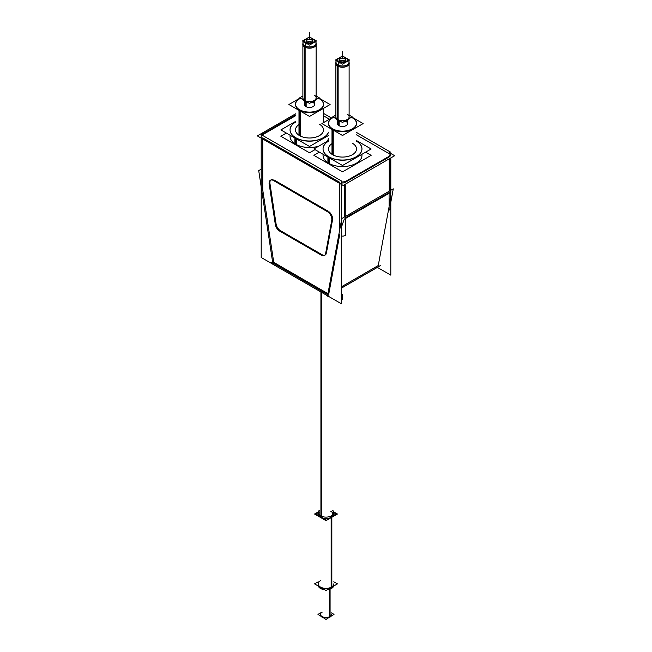 <?xml version="1.0" encoding="UTF-8"?>
<svg xmlns="http://www.w3.org/2000/svg" width="652" height="652" viewBox="0 0 652 652"><rect width="100%" height="100%" fill="white"/><g stroke="black" fill="none" stroke-linecap="round" stroke-linejoin="round"><path stroke-width="0.98" d="M332.764 514.029L332.764 514.02A6.764 3.904 0 0 0 332.764 514.02A6.764 3.904 0 0 0 330.784 511.258M389.089 153.644L356.505 134.834L389.089 153.644M329.439 119.21L323.498 115.779L329.439 119.21M378.258 265.543L389.089 206.774L378.258 265.543L341.289 286.88L378.258 265.543M389.26 205.828L390.401 195.739L390.002 192.78C390.703 194.663 390.45 199.015 389.26 205.828M390.295 154.817A3.888 2.249 0 0 0 389.26 153.75A3.888 2.249 0 0 1 390.14 156.138A3.888 2.249 0 0 0 390.401 155.339M328.747 294.125L339.749 234.418L328.747 294.125M389.26 192.495L345.25 217.898L389.26 192.495M344.37 218.942L341.289 227.499L344.37 218.942M341.289 182.878A3.888 2.249 0 0 0 344.37 182.715A3.888 2.249 0 0 1 341.289 182.878M389.26 156.92L345.25 182.332L389.26 156.92M295.495 115.779L262.911 134.589L295.495 115.779M262.74 134.695A3.888 2.249 0 0 0 262.128 135.151A3.888 2.249 0 0 1 262.74 134.695M339.749 182.332L262.74 137.865L339.749 182.332M328.209 211.24L274.28 180.099L328.209 211.24M271.167 179.789A6.227 3.594 60 0 1 273.017 179.585A6.227 3.594 60 0 0 269.961 183.644A6.227 3.594 60 0 1 270.808 180.058M280.417 230.645A6.227 3.594 60 0 1 276.098 224.027A6.227 3.594 60 0 0 280.417 230.645M280.58 230.743L321.909 254.598L280.58 230.743M273.742 262.365L327.948 293.661L273.742 262.365L262.74 189.952L273.742 262.365M329.187 211.924A6.227 3.594 60 0 1 332.61 219.137A6.227 3.594 60 0 0 329.187 211.924M326.399 253.074L332.536 219.773L326.399 253.074M324.777 255.185A6.227 3.594 60 0 1 322.08 254.696A6.227 3.594 60 0 0 326.196 253.783A6.227 3.594 60 0 1 325.185 255.005M269.993 183.856L276.065 223.823L269.993 183.856M328.747 157.556L328.747 163.277A19.446 11.231 0 0 0 349.945 165.706A19.446 11.231 0 0 0 361.95 155.339L361.95 155.502M323.131 154.312A19.446 11.231 180 0 0 328.747 163.277A19.446 11.231 180 0 1 323.058 155.339L323.058 155.502M361.95 148.982A19.446 11.231 0 0 1 349.945 159.357A19.446 11.231 0 0 1 328.747 156.92A19.446 11.231 180 0 1 323.058 148.982M323.058 148.9A19.446 11.231 180 0 1 328.502 141.191A19.446 11.231 180 0 0 328.747 156.92A19.446 11.231 0 0 0 356.131 156.993A19.446 11.231 0 0 0 356.505 141.191A19.446 11.231 0 0 1 361.95 148.9M332.601 129.748L332.601 154.703A14.002 8.085 180 0 1 328.502 148.982L328.502 149.487M331.998 143.636A14.002 8.085 180 0 0 332.601 154.703L332.601 128.786L332.601 154.703A14.002 8.085 0 0 0 347.858 156.456A14.002 8.085 0 0 0 356.505 148.982L356.505 149.487M356.497 123.326A14.002 8.085 0 0 0 352.406 117.857A14.002 8.085 180 0 0 351.395 117.336A14.002 8.085 180 0 1 352.406 117.857A14.002 8.085 0 0 1 352.406 129.292A14.002 8.085 0 0 1 332.601 129.292A14.002 8.085 180 0 1 328.502 123.578A14.002 8.085 180 0 1 333.62 117.327A14.002 8.085 180 0 0 332.601 129.292A14.002 8.085 0 0 0 347.858 131.044A14.002 8.085 0 0 0 356.505 123.578M338.926 121.125L338.926 125.64A5.053 2.918 180 0 1 337.443 123.578L337.443 120.375L337.443 123.578M346.082 121.508A5.053 2.918 0 0 1 346.082 125.64A5.053 2.918 0 0 1 338.926 125.64A5.053 2.918 0 0 0 344.435 126.276A5.053 2.918 0 0 0 347.557 123.578L347.557 120.375L347.557 123.578M337.826 66.154L337.826 119.544A6.61 3.814 0 0 0 345.03 120.367A6.61 3.814 0 0 0 349.113 116.847L349.113 63.236A6.61 3.814 180 0 1 345.03 66.757A6.61 3.814 180 0 1 337.826 65.933A6.61 3.814 180 0 1 335.886 63.236L335.886 116.847A6.61 3.814 180 0 0 337.826 119.544A6.61 3.814 0 0 0 347.182 119.544A6.61 3.814 0 0 0 347.182 114.141M335.959 62.698A6.61 3.814 180 0 1 336.261 61.973L336.179 62.111M347.035 59.145A4.8 2.771 180 0 1 345.055 62.405A4.8 2.771 180 0 1 339.113 62.013A4.8 2.771 180 0 1 337.972 59.145M338.013 59.079A4.8 2.771 180 0 1 339.578 57.857A4.8 2.771 180 0 0 339.113 62.013A4.8 2.771 180 0 0 345.894 62.013A4.8 2.771 180 0 0 345.894 58.101A4.8 2.771 180 0 1 346.986 59.079M345.421 57.857A4.8 2.771 180 0 1 345.894 58.101A4.8 2.771 180 0 0 345.421 57.857M348.828 62.111L348.747 61.973A6.61 3.814 180 0 1 349.048 62.698M345.772 60.057A3.268 1.883 0 0 1 343.751 61.801A3.268 1.883 0 0 1 340.189 61.394A3.268 1.883 180 0 1 339.236 60.057M339.456 59.381A3.268 1.883 180 0 1 344.81 58.721A3.268 1.883 0 0 1 345.552 59.381M295.747 138.501L295.747 144.222A19.446 11.231 0 0 0 318.771 146.146A19.446 11.231 0 0 1 295.747 144.222A19.446 11.231 180 0 1 290.05 136.276L290.05 136.447M326.595 141.631A19.446 11.231 0 0 0 328.502 138.672A19.446 11.231 0 0 1 326.595 141.631M290.05 129.846A19.446 11.231 180 0 1 295.495 122.136A19.446 11.231 180 0 0 295.747 137.865A19.446 11.231 0 0 0 314.973 140.702A19.446 11.231 0 0 0 328.502 132.323A19.446 11.231 0 0 1 314.973 140.702A19.446 11.231 0 0 1 295.747 137.865A19.446 11.231 180 0 1 290.05 129.927M323.922 122.397A19.446 11.231 0 0 0 323.498 122.136A19.446 11.231 0 0 1 323.922 122.397M299.594 110.693L299.594 135.64A14.002 8.085 180 0 1 295.495 129.927L295.495 130.433M298.991 124.581A14.002 8.085 180 0 0 299.594 135.64L299.594 109.732L299.594 135.64A14.002 8.085 0 0 0 314.859 137.401A14.002 8.085 0 0 0 323.498 129.927L323.498 130.433M323.49 104.263A14.002 8.085 0 0 0 319.398 98.802A14.002 8.085 180 0 0 318.396 98.281A14.002 8.085 180 0 1 319.398 98.802A14.002 8.085 0 0 1 319.398 110.237A14.002 8.085 0 0 1 299.594 110.237A14.002 8.085 180 0 1 295.495 104.524A14.002 8.085 180 0 1 300.613 98.273A14.002 8.085 180 0 0 299.594 110.237A14.002 8.085 0 0 0 314.859 111.989A14.002 8.085 0 0 0 323.498 104.524M305.918 102.071L305.918 106.586A5.053 2.918 180 0 1 304.443 104.524L304.443 101.321L304.443 104.524M313.074 102.454A5.053 2.918 0 0 1 313.074 106.586A5.053 2.918 0 0 1 305.918 106.586A5.053 2.918 0 0 0 311.436 107.221A5.053 2.918 0 0 0 314.557 104.524L314.557 101.321L314.557 104.524M304.818 47.099L304.818 100.489A6.61 3.814 0 0 0 312.031 101.313A6.61 3.814 0 0 0 316.114 97.784L316.114 44.181A6.61 3.814 180 0 1 312.031 47.702A6.61 3.814 180 0 1 304.818 46.879A6.61 3.814 180 0 1 302.887 44.181L302.887 97.784A6.61 3.814 180 0 0 304.818 100.489A6.61 3.814 0 0 0 314.174 100.489A6.61 3.814 0 0 0 314.174 95.086M302.952 43.643A6.61 3.814 180 0 1 303.253 42.918L303.172 43.056M314.028 40.09A4.8 2.771 180 0 1 312.047 43.35A4.8 2.771 180 0 1 306.106 42.959A4.8 2.771 180 0 1 304.965 40.09M305.014 40.025A4.8 2.771 180 0 1 306.579 38.802A4.8 2.771 180 0 0 306.106 42.959A4.8 2.771 180 0 0 312.887 42.959A4.8 2.771 180 0 0 312.887 39.047A4.8 2.771 180 0 1 313.987 40.025M312.422 38.802A4.8 2.771 180 0 1 312.887 39.047A4.8 2.771 180 0 0 312.422 38.802M303.27 42.893A6.61 3.814 180 0 0 304.818 46.879A6.61 3.814 180 0 0 313.033 47.409A6.61 3.814 180 0 0 315.723 42.893A6.61 3.814 180 0 1 316.041 43.643M312.764 41.003A3.268 1.883 0 0 1 310.751 42.747A3.268 1.883 0 0 1 307.19 42.339A3.268 1.883 180 0 1 306.228 41.003M306.448 40.326A3.268 1.883 180 0 1 311.811 39.666A3.268 1.883 0 0 1 312.544 40.326M333.783 514.02A7.783 4.491 0 0 1 331.501 517.199A7.783 4.491 180 0 1 323.025 518.169A7.783 4.491 180 0 1 318.217 514.02M318.315 513.328A7.783 4.491 180 0 1 319.235 511.812A7.783 4.491 180 0 0 321.289 517.598A7.783 4.491 180 0 0 331.501 517.199M318.608 514.029A7.392 4.271 180 0 1 319.235 512.309A7.392 4.271 180 0 0 318.608 514.029M318.217 585.292L318.217 583.89A7.783 4.491 180 0 0 323.025 588.039A7.783 4.491 180 0 0 331.501 587.069A7.783 4.491 0 0 0 333.783 583.89L333.783 585.292M320.556 614.991L320.556 614.38A5.444 3.146 180 0 0 323.914 617.289A5.444 3.146 180 0 0 329.847 616.605A5.444 3.146 0 0 0 331.444 614.38L331.444 614.991M332.764 512.105L336.09 514.02L331.835 516.482M319.235 512.105L315.91 514.02L326 519.848M320.923 516.025L320.923 291.966M321.526 516.303L321.526 292.316M323.498 113.415L331.485 118.028M356.505 132.47L390.801 152.275M377.369 267.385L390.801 275.144L390.801 157.939M389.089 193.302L389.089 210.148A3.888 2.249 0 0 0 390.401 208.461L390.401 190.498M389.089 155.975A3.888 2.249 0 0 0 390.401 154.296A3.888 2.249 0 0 0 389.089 152.609M378.975 266.464L341.289 288.217M390.801 202.275L393.278 188.844L341.787 218.567L327.483 296.187M341.289 236A3.888 2.249 180 0 0 345.413 235.356L345.413 218.518M345.413 181.191A3.888 2.249 180 0 1 341.289 181.835M390.801 153.489L394.647 155.714L343.164 185.445L257.353 135.901L295.495 113.88M328.518 212.307L272.43 179.919M273.677 180.645A6.227 3.594 -120 0 0 270.401 180.237A6.227 3.594 -120 0 0 269.227 184.304M275.299 224.264A6.227 3.594 -120 0 0 279.814 231.183M278.812 230.612L322.137 255.625M380.344 265.6L341.289 288.151M271.656 262.3L328.861 295.332M261.199 169.186L258.722 170.612L273.025 264.745L274.459 263.921M295.495 115.07L262.911 133.88M262.911 133.554A3.888 2.249 0 0 0 261.656 134.874M272.952 264.272L261.199 257.483L261.199 134.614L341.289 180.857L341.289 303.726L327.858 295.967M273.4 264.533L327.557 295.796M269.064 183.285L275.446 225.282M321.134 255.046A6.227 3.594 -120 0 0 324.419 255.454A6.227 3.594 -120 0 0 325.658 253.343M325.503 254.182L331.884 219.553M331.729 220.392A6.227 3.594 -120 0 0 327.271 211.59M390.14 192.699L344.37 219.121M390.14 190.653L390.14 158.322M390.14 155.706L344.37 182.128M344.37 217.075L344.37 184.744M319.382 152.152L313.881 155.323L342.52 171.859L371.127 155.347L365.625 152.169M357.092 141.386A19.446 11.231 0 0 0 356.505 141.019A19.446 11.231 0 0 1 361.95 148.811A19.446 11.231 0 0 1 349.374 159.316A19.446 11.231 0 0 1 327.915 156.244M328.502 141.019A19.446 11.231 0 0 0 323.058 148.811A19.446 11.231 0 0 0 329.643 157.238M329.643 158.069L329.643 163.929M327.915 157.075L327.915 162.927M328.502 140.53L313.881 148.974L342.52 165.51L371.127 148.99L356.505 140.555M353.009 117.719A14.002 8.085 0 0 0 351.876 117.058A14.002 8.085 0 0 1 356.505 123.065A14.002 8.085 0 0 1 347.451 130.628A14.002 8.085 0 0 1 331.998 128.411L331.998 154.328M333.139 117.05A14.002 8.085 0 0 0 328.502 123.065A14.002 8.085 0 0 0 333.245 129.129L333.245 155.046M331.892 117.792L321.892 123.57L342.52 135.477L363.115 123.587L353.294 117.914M339.162 121.207L339.162 125.763M338.706 121.044L338.706 125.51M335.886 115.037L332.764 116.838L342.512 122.462L352.235 116.847L349.113 115.045M336.44 60.644A6.61 3.814 0 0 0 335.886 62.16A6.61 3.814 0 0 0 338.127 65.029L338.127 120.775A6.61 3.814 0 0 1 336.041 118.729M346.033 58.109A4.711 2.722 0 0 0 345.275 57.702M339.733 57.702A4.711 2.722 0 0 0 338.054 59.006A4.711 2.722 0 0 0 339.39 61.948L338.412 65.159M335.886 62.763A6.699 3.871 0 0 0 338.07 66.292M345.617 57.865A4.711 2.722 0 0 1 346.954 59.006A4.711 2.722 0 0 1 344.884 62.25A4.711 2.722 0 0 1 338.967 61.704L337.85 64.874M337.475 65.942A6.699 3.871 0 0 0 345.373 66.879A6.699 3.871 0 0 0 349.113 62.763M348.567 60.644A6.61 3.814 0 0 1 349.113 62.16A6.61 3.814 0 0 1 344.843 65.73A6.61 3.814 0 0 1 337.54 64.687L337.54 65.762M337.54 65.991L337.54 120.441A6.61 3.814 0 0 0 341.094 121.647M343.938 121.639A6.61 3.814 0 0 0 348.959 118.745M349.578 60.057L342.504 55.974L335.421 60.057L342.504 64.141L349.578 60.057M344.957 57.457A3.268 1.883 0 0 0 341.346 56.936A3.268 1.883 0 0 0 339.236 58.704A3.268 1.883 0 0 0 340.344 60.123M340.051 59.951A3.268 1.883 0 0 0 343.653 60.473A3.268 1.883 0 0 0 345.772 58.704A3.268 1.883 0 0 0 344.663 57.286M315.014 149.626L309.513 152.804L280.873 136.268L286.375 133.098M324.06 122.315A19.446 11.231 0 0 0 323.498 121.965A19.446 11.231 0 0 1 324.06 122.315M295.495 121.965A19.446 11.231 0 0 0 290.05 129.756A19.446 11.231 0 0 0 296.636 138.183M296.636 139.015L296.636 144.874M294.908 138.02L294.908 143.872M294.908 137.181A19.446 11.231 0 0 0 314.386 140.628A19.446 11.231 0 0 0 328.502 132.152M324.484 122.071L323.498 121.5M328.502 135.494L309.513 146.455L280.873 129.919L295.495 121.476M320.002 98.664A14.002 8.085 0 0 0 318.869 98.004A14.002 8.085 0 0 1 323.498 104.01A14.002 8.085 0 0 1 314.443 111.573A14.002 8.085 0 0 1 298.991 109.357L298.991 135.274M300.14 97.996A14.002 8.085 0 0 0 295.495 104.01A14.002 8.085 0 0 0 300.238 110.074L300.238 135.991M298.885 98.737L288.885 104.507L309.513 116.423L330.108 104.532L320.287 98.859M306.155 102.152L306.155 106.708M305.707 101.989L305.707 106.455M302.887 95.983L299.765 97.784L309.504 103.407L319.235 97.792L316.114 95.991M303.433 41.589A6.61 3.814 0 0 0 302.887 43.105A6.61 3.814 0 0 0 305.128 45.966L305.128 101.72A6.61 3.814 0 0 1 303.033 99.674M313.033 39.047A4.711 2.722 0 0 0 312.267 38.647M306.725 38.647A4.711 2.722 0 0 0 305.046 39.951A4.711 2.722 0 0 0 306.383 42.893L305.405 46.105M302.887 43.708A6.699 3.871 0 0 0 305.071 47.229M312.61 38.81A4.711 2.722 0 0 1 313.946 39.951A4.711 2.722 0 0 1 311.876 43.195A4.711 2.722 0 0 1 305.967 42.649L304.851 45.819M304.476 46.887A6.699 3.871 0 0 0 312.365 47.824A6.699 3.871 0 0 0 316.114 43.708M315.56 41.589A6.61 3.814 0 0 1 316.114 43.105A6.61 3.814 0 0 1 311.835 46.675A6.61 3.814 0 0 1 304.541 45.632L304.541 46.699M304.541 46.936L304.541 101.386A6.61 3.814 0 0 0 308.086 102.592M310.931 102.584A6.61 3.814 0 0 0 315.951 99.691M316.579 41.003L309.496 36.919L302.422 41.003L309.496 45.086L316.579 41.003M311.949 38.403A3.268 1.883 0 0 0 308.347 37.881A3.268 1.883 0 0 0 306.228 39.65A3.268 1.883 0 0 0 307.337 41.068M307.043 40.897A3.268 1.883 0 0 0 310.654 41.41A3.268 1.883 0 0 0 312.764 39.65A3.268 1.883 0 0 0 311.656 38.232M333.661 511.836L337.443 514.02L326 520.63L314.557 514.02L318.339 511.836M333.661 586.075A7.783 4.491 180 0 1 331.143 588.658L331.143 515.993A7.783 4.491 180 0 0 333.783 512.627A7.783 4.491 180 0 0 332.764 510.41M327.361 589.71A7.783 4.491 180 0 0 331.835 588.259L331.835 515.593A7.783 4.491 180 0 1 323.253 516.824A7.783 4.491 180 0 1 318.217 512.627A7.783 4.491 180 0 1 319.235 510.41M324.639 589.71A7.783 4.491 180 0 1 318.339 586.075M333.783 581.78L337.443 583.89L326 590.5L314.557 583.89L318.217 581.78M331.135 616.042A5.444 3.146 180 0 1 329.602 617.346L329.602 589.269M327.817 617.957A5.444 3.146 180 0 0 330.083 617.069L330.083 589.115M324.15 617.949A5.444 3.146 180 0 1 320.874 616.058M331.444 612.896L334.02 614.38L326 619.4L317.98 614.388L320.556 612.904M332.764 512.839A6.846 3.953 180 0 1 332.846 513.434A6.846 3.953 180 0 1 331.428 515.846M320.572 515.846A6.846 3.953 180 0 1 319.154 513.434A6.846 3.953 180 0 1 319.235 512.839M318.494 513.817A7.506 4.336 180 0 1 319.235 512.056M332.764 512.056A7.506 4.336 180 0 1 333.506 513.817M321.216 292.137L321.216 516.164M339.749 229.61L339.749 183.473M262.74 139.015L262.74 190.995M345.25 216.57L345.25 184.239L345.25 216.57M389.26 158.827L389.26 191.158L389.26 158.827M342.504 299.235L342.504 294.231M328.747 163.277A19.446 11.231 0 0 0 350.735 165.51A19.446 11.231 0 0 0 361.876 154.337M332.601 154.703A14.002 8.085 0 0 0 352.406 154.703A14.002 8.085 0 0 0 352.406 143.269M348.73 61.948A6.61 3.814 180 0 1 346.041 66.463A6.61 3.814 180 0 1 337.826 65.933A6.61 3.814 180 0 1 336.277 61.948M338.127 65.021L339.064 62.16M340.189 61.394A3.268 1.883 180 0 1 340.189 58.721A3.268 1.883 180 0 1 344.81 58.721A3.268 1.883 0 0 1 344.81 61.394A3.268 1.883 0 0 1 340.189 61.394M342.504 53.709L342.504 58.704L342.504 53.709M337.826 64.858L337.826 120.612L337.826 64.858M342.504 51.655L342.504 56.659L342.504 51.655M295.747 144.222A19.446 11.231 180 0 1 290.132 135.257M299.594 135.64A14.002 8.085 0 0 0 319.398 135.64A14.002 8.085 0 0 0 319.398 124.214M305.12 45.966L306.057 43.105M307.19 42.339A3.268 1.883 180 0 1 307.19 39.666A3.268 1.883 180 0 1 311.811 39.666A3.268 1.883 0 0 1 311.811 42.339A3.268 1.883 0 0 1 307.19 42.339M309.496 34.654L309.496 39.65L309.496 34.654M304.818 45.803L304.818 101.557L304.818 45.803M309.496 32.6L309.496 37.604L309.496 32.6M320.499 580.72A7.783 4.491 180 0 0 320.499 587.069A7.783 4.491 180 0 0 331.501 587.069L331.501 517.452M322.153 612.163A5.444 3.146 180 0 0 322.153 616.605A5.444 3.146 180 0 0 329.847 616.605L329.847 589.196M331.501 588.463L331.501 515.805L331.501 588.463M323.498 108.346L323.498 122.641L323.498 108.346M335.886 62.16L335.886 117.914M349.113 62.16L349.113 117.914M302.887 43.105L302.887 98.859M316.114 43.105L316.114 98.859"/></g></svg>
